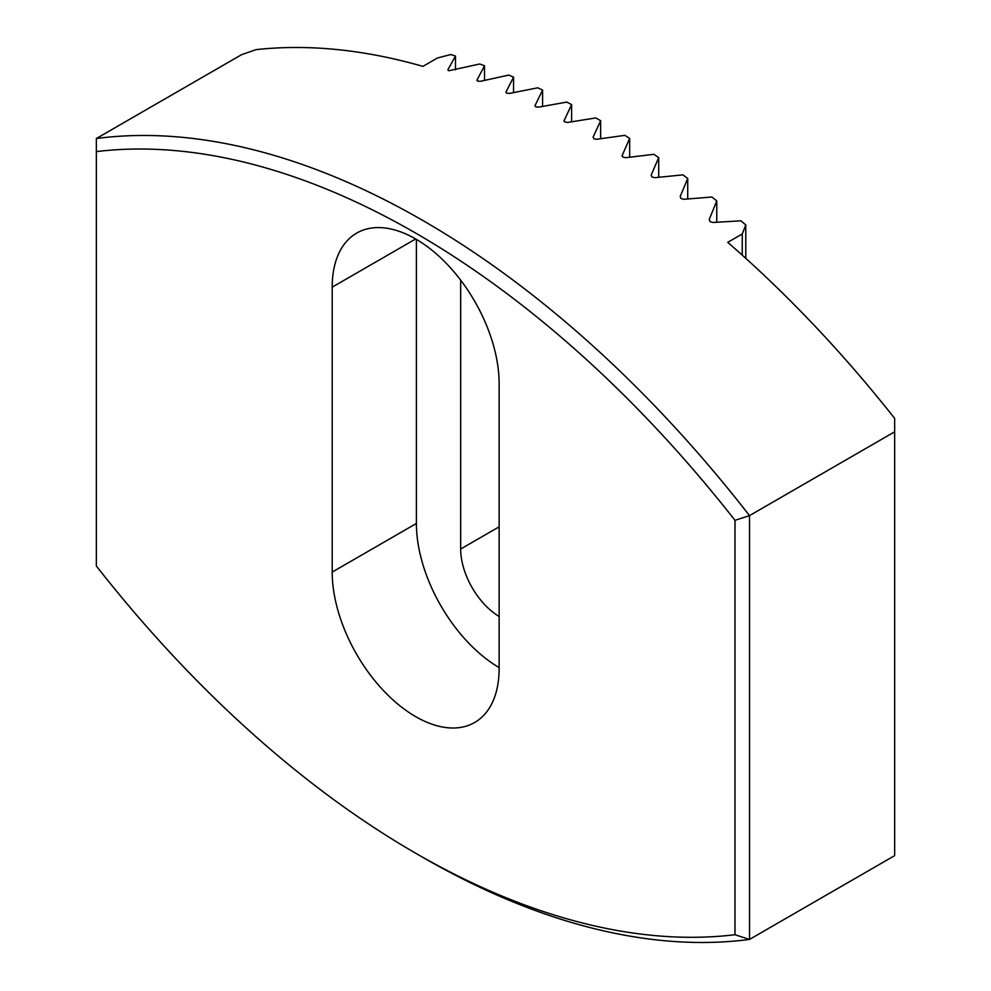 <?xml version="1.0" encoding="UTF-8"?>
<svg xmlns="http://www.w3.org/2000/svg" width="991" height="991" viewBox="0 0 991 991"><rect width="100%" height="100%" fill="white"/><g stroke="black" fill="none" stroke-linecap="round" stroke-linejoin="round"><path stroke-width="1.49" d="M96.35 151.598L96.35 566.01A872.39 503.676 -120 0 0 415.663 853.226A872.39 503.676 -120 0 0 734.988 934.724L734.988 520.325A872.39 503.676 -120 0 0 96.35 151.598L96.35 138.517L241.494 54.716L256.012 49.649A882.659 509.609 -120 0 1 422.922 66.372L437.44 57.986L450.657 54.555A882.659 509.609 60 0 1 455.501 56.016L447.969 69.556L448.737 70.757L479.681 64.006A882.659 509.609 60 0 1 484.525 65.74L476.894 80.246M476.993 80.593L476.993 79.862L477.761 81.163L480.623 81.262L508.705 75.093A882.659 509.609 60 0 1 513.549 77.1L505.93 92.2M506.029 92.572L506.029 91.804L506.797 93.204L509.647 93.402L537.741 87.803A882.659 509.609 60 0 1 542.585 90.07L534.954 105.74M535.053 106.148L535.053 105.331L535.821 106.83L538.683 107.127L566.765 102.085A882.659 509.609 60 0 1 571.609 104.612L563.99 120.865M564.09 121.286L564.09 120.431L564.845 122.029L567.707 122.426L595.802 117.929A882.659 509.609 60 0 1 600.645 120.729L593.114 137.092L593.882 138.79L596.731 139.273L624.826 135.346A882.659 509.609 60 0 1 629.669 138.393L622.051 155.785M622.15 156.256L622.15 155.314L622.905 157.111L625.767 157.693L653.862 154.311A882.659 509.609 60 0 1 658.705 157.631L651.174 175.11L651.942 177.005L654.791 177.686L682.886 174.862A882.659 509.609 60 0 1 687.729 178.454L680.21 196.491L680.966 198.485L683.827 199.278L711.922 197.023A882.659 509.609 60 0 1 716.766 200.876L709.234 219.494L710.002 221.588L712.851 222.48L740.946 220.82A882.659 509.609 60 0 1 745.789 224.957L742.247 233.963L742.247 255.158M415.675 238.967A118.028 68.144 60 0 1 499.13 383.517L499.13 668.442A118.028 68.144 60 0 1 474.689 722.476A118.028 68.144 60 0 1 383.728 690.863A118.028 68.144 60 0 1 332.208 572.08L332.208 287.155A118.028 68.144 60 0 1 356.649 233.12A118.028 68.144 60 0 1 415.675 238.967L332.208 287.155M499.13 616.489A55.422 31.997 60 0 1 460.666 549.026L460.666 280.143M96.35 138.517A882.659 509.609 60 0 1 749.506 515.617L894.65 431.816L894.65 855.629L749.506 939.431A882.659 509.609 60 0 1 422.922 857.413L415.663 853.226M734.988 520.325L749.506 515.617L749.506 939.431L734.988 934.724M894.65 431.816L894.65 418.363A882.659 509.609 -120 0 0 727.741 242.349L742.247 233.963M447.969 70.25L448.737 70.757M499.13 667.612A118.028 68.144 60 0 1 416.393 523.471L416.393 239.388M571.609 121.782L571.609 104.612M600.645 138.715L600.645 120.729M629.669 157.21L629.669 138.393M658.705 177.29L658.705 157.631M687.729 198.943L687.729 178.454M716.766 222.244L716.766 200.876M745.789 258.354L745.789 224.957M542.585 106.409L542.585 90.07M513.549 92.609L513.549 77.1M484.525 80.395L484.525 65.74M455.501 69.804L455.501 56.016M499.13 526.828L460.666 549.026M332.208 572.08L416.393 523.471"/></g></svg>

